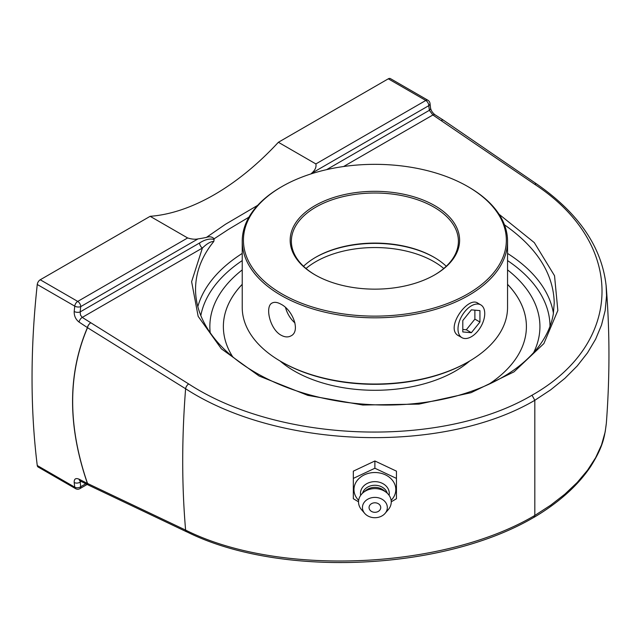<?xml version="1.0" encoding="UTF-8"?>
<svg xmlns="http://www.w3.org/2000/svg" width="641" height="641" viewBox="0 0 641 641"><rect width="100%" height="100%" fill="white"/><g stroke="black" fill="none" stroke-linecap="round" stroke-linejoin="round"><path stroke-width="0.96" d="M606.346 423.244C609.855 376.836 609.815 331.325 606.234 286.687L606.234 286.687C602.228 247.698 579.087 213.493 536.813 184.079A4.239 2.348 124.4 0 0 534.61 184.239C625.76 243.828 624.046 343.183 532.006 395.233L534.818 400.296L534.818 515.452L533.953 517.383C559.008 502.48 577.91 485.533 590.649 466.544C602.796 447.162 604.535 437.827 606.346 423.244L605.184 431.906L601.53 444.91L595.641 457.698L587.517 470.254L577.229 482.465L564.897 494.155L550.723 505.164L534.818 515.452C443.203 569.569 278.434 576.764 185.61 530.099L87.521 483.466C67.714 426.033 67.714 374.112 87.521 327.695L185.61 388.75C278.547 449.157 443.027 454.245 534.818 400.296L550.723 389.792L564.897 378.326L577.229 365.955L587.517 352.83L595.641 339.145L601.53 325.019L605.184 310.484L606.546 295.733L606.098 285.173M74.196 311.47C74.06 315.901 75.686 319.434 79.075 322.078L87.424 327.607C67.617 374.048 67.617 425.993 87.424 483.45L79.075 479.188C75.686 477.793 74.06 478.883 74.196 482.481A837.218 483.37 120 0 0 74.757 487.16L37.258 465.51A837.218 483.37 -60 0 1 37.258 284.492L74.757 306.142A837.218 483.37 120 0 0 74.196 311.47A4.239 2.123 5.9 0 0 80.165 311.919A832.979 480.918 -60 0 1 80.726 306.614A4.239 2.107 -173.8 0 1 74.757 306.142A4.239 2.452 120 0 1 77.729 301.414A4.239 2.452 60 0 1 80.726 306.614L198.037 238.885C195.193 239.534 191.731 239.221 187.645 237.955L150.154 216.313A227.275 131.213 120 0 0 214.27 194.704A227.275 131.213 120 0 0 278.378 142.278L315.877 163.928C316.542 167.157 315.076 170.314 311.478 173.391A227.275 131.213 -60 0 1 310.957 173.919M532.006 395.233C441.737 448.436 280.053 443.42 188.694 383.951A4.239 2.219 121.9 0 0 185.61 388.75A915.957 528.833 120 0 0 185.61 530.099A4.239 2.54 -64.6 0 0 186.675 531.83L88.586 485.165A4.239 2.54 115.5 0 1 87.521 483.466A4.239 1.811 -19.2 0 1 87.424 483.45A4.239 2.62 117 0 0 88.482 485.117L88.482 485.117A4.239 2.62 117 0 0 88.53 485.141M79.075 322.078A4.239 2.308 -56.5 0 1 82.248 317.407L80.478 315.035L80.165 311.919L199.599 242.963C205.056 239.478 209.887 238.332 214.11 239.518L214.11 238.805L228.565 229.334L248.924 217.187M187.645 237.955L77.729 301.414L40.239 279.772A4.239 2.452 120 0 0 37.258 284.492M40.239 279.772L150.154 216.313M257.666 205.36L225.504 224.254L206.442 237.394C209.671 236.281 212.219 236.753 214.11 238.805M85.838 483.763L80.726 486.711A832.979 480.918 -60 0 1 80.165 482.056A4.239 2.74 173.4 0 1 74.196 482.481M81.263 481.431L80.165 482.056L80.157 480.862M37.258 465.51A4.239 2.452 120 0 0 38.115 467.009L75.606 488.658A4.239 4.239 0 0 0 79.853 488.658A4.239 2.452 60 0 0 80.726 486.711A4.239 2.748 -7.1 0 1 74.757 487.16A4.239 2.452 120 0 0 75.606 488.658M326.581 169.649L429.35 110.316A4.239 2.74 -6.6 0 0 430.568 108.105A4.239 2.74 -6.6 0 0 430.568 108.097L429.999 103.409A4.239 2.748 172.9 0 1 428.789 105.661A832.979 480.918 -60 0 1 429.35 110.316L432.883 114.979L534.61 184.239M278.378 142.278L388.302 78.819L425.792 100.469L315.877 163.928M429.999 103.409A4.239 4.239 0 0 0 427.916 100.252L390.417 78.611A4.239 2.452 120 0 0 388.302 78.819M206.442 237.394A227.275 131.213 -60 0 1 198.037 238.885M504.475 224.831C536.918 247.586 553.504 273.659 554.241 303.041L553.295 314.058C551.268 325.981 545.996 337.326 537.503 348.087C519.683 370.089 492.152 386.202 454.902 396.418C419.879 405.497 383.166 407.404 344.746 402.139C307.319 396.635 275.085 385.273 248.059 368.038C234.822 359.457 223.925 349.978 215.384 339.61C202.203 323.401 195.593 306.63 195.537 289.315C195.649 272.289 201.731 256.336 213.79 241.473L214.11 239.518M507.552 269.901A165.033 95.285 180 0 1 536.461 307.151A165.033 95.285 180 0 1 533.608 352.686A165.033 95.285 0 0 0 536.421 307.047A165.033 95.285 0 0 0 507.552 269.901M210.2 332.767A165.033 95.285 180 0 1 213.341 307.087A165.033 95.285 180 0 1 242.226 269.901A165.033 95.285 0 0 0 213.341 307.095A165.033 95.285 0 0 0 210.2 332.767M188.694 383.951L82.248 317.407L202.404 248.043A4.239 2.452 60 0 1 199.599 242.963M499.051 214.238L534.306 242.627L554.537 275.75L557.838 310.492L543.889 343.568L514.018 371.86L471.031 392.693L418.99 404.11L362.814 405.024L307.784 395.361L259.108 376.019L221.385 348.832L198.157 316.358L191.619 281.671L202.404 248.043C207.019 243.58 210.817 241.385 213.79 241.473M391.25 501.799L396.45 498.738L396.45 471.151L374.889 460.983L353.327 471.151L353.327 498.738L358.527 501.799M396.45 478.402L374.889 468.242L353.327 478.402M374.889 460.983L374.889 468.242M358.648 500.349A20.913 17.075 0 0 1 353.976 489.596A20.913 17.075 0 0 1 374.889 472.521A20.913 17.075 0 0 1 395.801 489.596A20.913 17.075 0 0 1 391.13 500.349M374.889 502.792A5.833 4.759 0 0 1 379.937 509.94A5.833 4.759 0 0 1 369.841 509.94A5.833 4.759 0 0 1 374.889 502.792M360.683 495.333A14.398 11.762 0 0 1 360.482 493.402A14.398 11.762 0 0 1 374.889 481.647A14.398 11.762 0 0 1 389.287 493.402A14.398 11.762 0 0 1 389.095 495.333M362.518 493.209A12.724 10.392 0 0 1 374.889 485.269A12.724 10.392 0 0 1 387.26 493.209M364.673 513.361L361.46 509.595A16.362 13.365 0 0 1 358.527 501.959A16.362 13.365 0 0 1 363.319 492.512L365.891 490.413A12.724 10.392 0 0 1 383.887 490.413L386.459 492.512A16.362 13.365 0 0 1 391.25 501.959A16.362 13.365 0 0 1 388.318 509.595L385.105 513.361A12.443 10.16 0 0 1 364.673 513.361A12.443 10.16 0 0 1 362.445 507.56A12.443 10.16 0 0 1 374.889 497.392A12.443 10.16 0 0 1 387.332 507.56A12.443 10.16 0 0 1 385.105 513.361M363.319 492.512A16.362 13.365 0 0 1 386.459 492.512M507.552 284.324A151.516 87.472 180 0 1 526.405 326.581A151.516 87.472 0 0 0 507.552 284.356M242.226 284.356A151.516 87.472 0 0 0 223.372 326.598A151.516 87.472 180 0 1 242.226 284.324M280.133 361.035A113.938 65.783 0 0 0 455.455 371.027A113.938 65.783 0 0 0 469.645 361.035M471.375 336.717A18.91 10.921 -60 0 1 461.921 337.655A18.91 10.921 -60 0 1 459.02 322.503A18.91 10.921 -60 0 1 471.375 305.837A18.91 10.921 -60 0 1 480.83 304.9A18.91 10.921 -60 0 1 483.723 320.051A18.91 10.921 -60 0 1 471.375 336.717M471.375 332.703L462.802 331.942L462.802 320.508L471.375 309.851L479.941 310.613L479.941 322.038L471.375 332.703L466.311 329.778L474.885 319.122L474.885 310.164M479.941 322.038L474.885 319.122M462.802 329.466L466.311 329.778M281.079 335.195C269.805 329.17 264.773 306.278 272.088 303.049C274.436 301.799 277.433 302.199 281.079 304.267C292.745 310.06 300.789 331.221 291.03 335.86C288.105 337.446 284.788 337.23 281.079 335.195M285.565 307.592A18.942 10.937 -120 0 0 294.98 322.96M446.256 266.263A83.514 48.211 0 0 0 433.941 257.209A83.514 48.211 0 0 0 315.837 257.209L315.837 257.209A83.514 48.211 0 0 0 303.522 266.263M315.412 257.458A84.724 48.916 180 0 1 434.366 257.458M315.412 275.069A83.514 48.211 180 0 1 291.375 241.224A83.514 48.211 180 0 1 315.837 207.131A83.514 48.211 180 0 1 406.843 196.683A83.514 48.211 180 0 1 458.403 241.224A83.514 48.211 180 0 1 434.366 275.069M281.079 361.588L281.936 362.085A131.453 75.894 0 0 0 467.842 362.085L468.699 361.596A132.663 76.591 180 0 1 281.079 361.588A132.663 76.591 180 0 1 242.226 307.432L242.226 241.224A132.663 76.591 0 0 0 324.122 311.991A132.663 76.591 0 0 0 468.699 295.381A132.663 76.591 0 0 0 507.552 241.224A132.663 76.591 0 0 0 468.699 187.068L467.842 186.571A131.453 75.894 180 0 1 467.842 293.899A131.453 75.894 180 0 1 281.936 293.899A131.453 75.894 180 0 1 281.936 186.571A131.453 75.894 180 0 1 467.842 186.571M507.552 241.224L507.552 307.432A132.663 76.591 180 0 1 468.699 361.588A132.663 76.591 180 0 1 468.699 361.596L467.842 362.085M281.936 186.571L281.079 187.068A132.663 76.591 0 0 0 242.226 241.224M459.349 336.172L458.748 335.86C444.317 328.873 467.682 295.926 477.689 303.049L478.154 303.353M434.798 274.821L434.798 274.821A84.724 48.916 0 0 0 434.798 205.649A84.724 48.916 0 0 0 314.979 205.649A84.724 48.916 0 0 0 314.979 274.821A84.724 48.916 0 0 0 434.798 274.821M526.405 326.581A151.516 87.472 180 0 1 488.426 384.504M232.731 356.845A151.516 87.472 180 0 1 223.372 326.581M87.521 327.695A4.239 2.812 -156.6 0 1 87.424 327.607A4.239 2.3 123.5 0 1 90.605 322.936A4.239 2.227 121.9 0 0 87.521 327.695M536.813 184.079L443.556 120.276A4.239 2.348 124.4 0 0 443.556 120.276L443.556 120.276A4.239 2.348 124.4 0 0 441.361 120.428A4.239 2.268 122.8 0 1 443.46 120.204L443.46 120.204A4.239 2.268 122.8 0 1 443.508 120.236M343.6 166.524L432.883 114.979A4.239 2.268 -57.3 0 1 434.975 114.747A4.239 2.268 -57.3 0 1 434.983 114.755L443.46 120.204A4.239 4.239 0 0 1 443.556 120.276M80.133 480.854A4.239 2.62 -63 0 1 80.125 480.846A4.239 2.62 -63 0 1 79.075 479.188M311.478 173.391L428.789 105.661A4.239 2.452 -120 0 0 425.792 100.469A4.239 2.452 120 0 1 427.916 100.252M553.423 313.273A179.352 103.546 0 0 0 507.552 253.435M242.226 253.435A179.352 103.546 0 0 0 197.821 306.63M507.552 260.591A175.105 101.102 180 0 1 549.994 326.293M200.817 315.58A175.105 101.102 180 0 1 242.226 260.591M306.013 268.491A83.514 48.211 180 0 1 315.837 261.664A83.514 48.211 180 0 1 443.764 268.491M533.889 517.351C442.298 571.179 279.332 578.118 186.699 531.782M80.526 480.413L79.628 480.654L88.482 485.117A4.239 4.239 0 0 0 88.586 485.165M87.16 484.436L79.853 488.658M434.975 114.747C432.595 112.904 431.129 110.685 430.568 108.105M458.179 335.491L461.921 337.655M477.192 302.8L480.83 304.9"/></g></svg>
